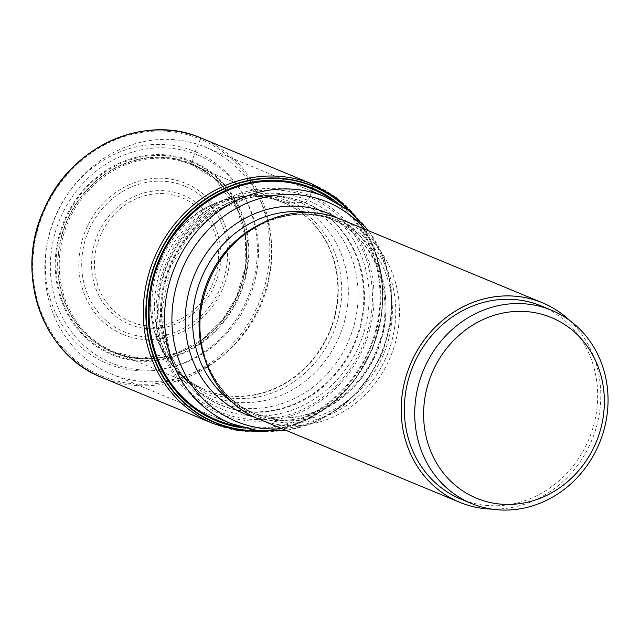 <?xml version="1.0" encoding="UTF-8"?>
<svg xmlns="http://www.w3.org/2000/svg" width="640" height="640" viewBox="0 0 640 640"><rect width="100%" height="100%" fill="white"/><g stroke="black" fill="none" stroke-linecap="round" stroke-linejoin="round"><path stroke-width="0.48" stroke-dasharray="3.2 2.4" d="M191.8 164.672A101.408 92.352 112.5 0 0 179.512 160.656A101.408 92.352 112.5 0 0 67.664 223.024A101.408 92.352 112.5 0 0 102.656 346.208A101.408 92.352 112.5 0 0 114.184 352.056A101.408 92.352 -67.5 0 0 238.312 293.704A101.408 92.352 -67.5 0 0 191.8 164.672L282.96 202.432L191.8 164.672L191.264 163.56A102.232 93.104 112.5 0 0 66.128 222.384A102.232 93.104 112.5 0 0 113.016 352.464A102.232 93.104 -67.5 0 0 238.152 293.64A102.232 93.104 -67.5 0 0 191.264 163.56L195.216 151.688A114.712 104.464 -67.5 0 1 247.832 297.648A114.712 104.464 -67.5 0 1 107.416 363.648A114.712 104.464 112.5 0 1 54.8 217.688A114.712 104.464 112.5 0 1 195.216 151.688L200.36 139.192A128.224 116.776 112.5 0 0 43.408 212.976A128.224 116.776 112.5 0 0 102.224 376.128A128.224 116.776 -67.5 0 0 259.176 302.344A128.224 116.776 -67.5 0 0 200.36 139.192M114.184 352.056L205.344 389.816C192.424 384.424 181.392 376.216 172.256 365.192A101.496 92.432 112.5 0 0 205.624 390.024A101.496 92.432 -67.5 0 0 329.856 331.624A101.496 92.432 -67.5 0 0 283.304 202.48L282.96 202.432A101.408 92.352 112.5 0 0 158.824 260.784A101.408 92.352 112.5 0 0 205.344 389.816A101.408 92.352 -67.5 0 0 329.472 331.464A101.408 92.352 -67.5 0 0 282.96 202.432C270.008 197.112 256.408 195.112 242.152 196.448A101.496 92.432 112.5 0 0 159.072 260.88A101.496 92.432 112.5 0 0 172.256 365.192L175.32 368.816A102.688 93.52 112.5 0 0 207.536 392.104A102.688 93.52 -67.5 0 0 333.232 333.024A102.688 93.52 -67.5 0 0 286.128 202.36L283.304 202.48A101.496 92.432 112.5 0 0 242.152 196.448L246.88 196.056A102.688 93.52 112.5 0 0 160.432 261.448A102.688 93.52 112.5 0 0 175.32 368.816L180.792 374.856A104.848 95.488 112.5 0 0 211.304 396.008A104.848 95.488 -67.5 0 0 339.648 335.68A104.848 95.488 -67.5 0 0 291.552 202.264L286.128 202.36A102.688 93.52 112.5 0 0 246.88 196.056L255.024 195.648A104.848 95.488 112.5 0 0 163.208 262.592A104.848 95.488 112.5 0 0 180.792 374.856L188.656 382.856A107.84 98.208 112.5 0 0 217.152 401.664A107.84 98.208 -67.5 0 0 349.152 339.616A107.84 98.208 -67.5 0 0 299.688 202.4L291.552 202.264A104.848 95.488 112.5 0 0 255.024 195.648L266.24 195.552A107.84 98.208 112.5 0 0 167.688 264.448A107.84 98.208 112.5 0 0 188.656 382.856L193.312 387.288A109.496 99.712 112.5 0 0 220.712 404.928A109.496 99.712 -67.5 0 0 354.736 341.928A109.496 99.712 -67.5 0 0 304.512 202.608L299.688 202.4A107.84 98.208 112.5 0 0 266.24 195.552L272.664 195.712A109.496 99.712 112.5 0 0 170.488 265.608A109.496 99.712 112.5 0 0 193.312 387.288C190.68 384.864 184.44 378.992 177.112 367.416A109.728 99.928 112.5 0 0 221.072 405.336A109.728 99.928 -67.5 0 0 355.384 342.2A109.728 99.928 -67.5 0 0 305.056 202.584L304.512 202.608A109.496 99.712 112.5 0 0 272.664 195.712C269.096 195.568 260.528 195.304 247.152 198.312A109.728 99.928 112.5 0 0 177.112 367.416L170.296 354.176L161.768 311.92L170.12 267.76L188.792 235.824L218.936 209.792L247.152 198.312A109.728 99.928 112.5 0 1 305.056 202.584L307.992 200.376A112.896 102.808 -67.5 0 1 359.776 344.016A112.896 102.808 -67.5 0 1 221.592 408.976A112.896 102.808 112.5 0 1 169.808 265.328A112.896 102.808 112.5 0 1 307.992 200.376L309.472 197.296A116.304 105.912 112.5 0 0 167.112 264.216A116.304 105.912 112.5 0 0 220.464 412.192A116.304 105.912 -67.5 0 0 362.816 345.28A116.304 105.912 -67.5 0 0 309.472 197.296L310.176 195.8A117.952 107.416 -67.5 0 1 364.28 345.88A117.952 107.416 -67.5 0 1 219.896 413.752A117.952 107.416 112.5 0 1 165.8 263.664A117.952 107.416 112.5 0 1 310.176 195.8L311.696 191.2L205.288 147.128A122.784 111.816 112.5 0 0 54.992 217.776A122.784 111.816 112.5 0 0 111.312 374L217.728 418.08M348.792 210.472A127.8 116.384 -67.5 0 1 371.88 349.032A127.8 116.384 -67.5 0 1 257.576 430.68M350.344 211.688A128.12 116.672 -67.5 0 1 372.056 349.104A128.12 116.672 -67.5 0 1 259.544 430.92M111.312 374A122.784 111.816 112.5 0 0 261.608 303.352A122.784 111.816 112.5 0 0 205.288 147.128M197.488 154.936A112.584 102.528 112.5 0 0 59.688 219.712A112.584 102.528 112.5 0 0 111.328 362.96A112.584 102.528 112.5 0 0 249.128 298.184A112.584 102.528 112.5 0 0 197.488 154.936M260.576 223.984A104.584 95.248 -67.5 0 1 335.752 220.864A104.584 95.248 -67.5 0 1 383.728 353.936A104.584 95.248 -67.5 0 1 255.704 414.112L249.264 411.448A104.584 95.248 -67.5 0 1 230.784 400.984M204.752 358.752A104.584 95.248 -67.5 0 0 255.704 414.112C209.552 396.664 186.28 333.84 208.544 282.264C228.72 229.184 290.312 200.312 335.752 220.864L329.312 218.192A104.584 95.248 -67.5 0 1 377.288 351.272A104.584 95.248 -67.5 0 1 249.264 411.448C294.424 431.84 355.592 403.512 376.096 350.96C398.96 299.256 375.776 235.736 329.312 218.192A104.584 95.248 -67.5 0 0 308.848 212.52M340.992 219.352A107.992 98.344 -67.5 0 1 390.52 356.752A107.992 98.344 -67.5 0 1 258.336 418.888M569.784 320.568A107.976 98.328 -67.5 0 1 591.848 440.144A107.976 98.328 -67.5 0 1 491.688 509.088M569.856 320.624A107.992 98.344 -67.5 0 1 591.856 440.144A107.992 98.344 -67.5 0 1 491.784 509.104M541.024 305.888A104.584 95.248 -67.5 0 1 589 438.96A104.584 95.248 -67.5 0 1 460.976 499.136M191.256 163.808A102 92.888 112.5 0 0 66.408 222.496A102 92.888 112.5 0 0 113.192 352.28A102 92.888 -67.5 0 0 238.048 293.592A102 92.888 -67.5 0 0 191.256 163.808M332.248 200.04A124.952 113.792 -67.5 0 1 369.696 348.128A124.952 113.792 -67.5 0 1 238.512 426.36M337.512 202.904A125.824 114.584 -67.5 0 1 370.36 348.4A125.824 114.584 -67.5 0 1 244.248 428.056M312.656 184.24A129.584 118.016 -67.5 0 1 372.096 349.12A129.584 118.016 -67.5 0 1 213.48 423.68M201.4 138.152A129.584 118.016 -67.5 0 1 260.84 303.032A129.584 118.016 -67.5 0 1 102.224 377.6M192.048 161.224A104.688 95.344 112.5 0 0 63.896 221.456A104.688 95.344 112.5 0 0 111.92 354.664A104.688 95.344 -67.5 0 0 240.064 294.432A104.688 95.344 -67.5 0 0 192.048 161.224M191.784 162A103.872 94.6 -67.5 0 1 239.432 294.168A103.872 94.6 -67.5 0 1 112.28 353.936A103.872 94.6 112.5 0 1 64.64 221.768A103.872 94.6 112.5 0 1 191.784 162M325.032 196.72A122.784 111.816 -67.5 0 1 381.352 352.952A122.784 111.816 -67.5 0 1 231.056 423.6M364.696 229.168A118.8 108.192 -67.5 0 1 381.664 353.088A118.8 108.192 -67.5 0 1 282.048 428.704M337.112 217.848A108.576 98.872 -67.5 0 1 376.968 351.136A108.576 98.872 -67.5 0 1 254.536 417.208M123.112 334.504A81.776 74.472 112.5 0 0 223.208 287.448A81.776 74.472 112.5 0 0 185.704 183.4A81.776 74.472 112.5 0 0 85.6 230.448A81.776 74.472 112.5 0 0 123.112 334.504M184.848 186.152A78.904 71.856 112.5 0 0 88.264 231.552A78.904 71.856 112.5 0 0 124.456 331.944A78.904 71.856 112.5 0 0 221.032 286.552A78.904 71.856 112.5 0 0 184.848 186.152M183.016 195.072A69.968 63.72 -67.5 0 1 215.104 284.096A69.968 63.72 -67.5 0 1 129.464 324.352A69.968 63.72 -67.5 0 1 97.376 235.328A69.968 63.72 -67.5 0 1 183.016 195.072M130.808 321.792A67.088 61.096 -67.5 0 1 100.04 236.432A67.088 61.096 -67.5 0 1 182.16 197.824A67.088 61.096 -67.5 0 1 212.928 283.192A67.088 61.096 -67.5 0 1 130.808 321.792M338.44 220.592A105.864 96.408 -67.5 0 1 386.992 355.288A105.864 96.408 -67.5 0 1 257.416 416.2A105.864 96.408 -67.5 0 1 208.856 281.504A105.864 96.408 -67.5 0 1 338.44 220.592M179.512 160.656L191.704 164.64L214.8 178.976L237.352 209.36L245.528 238.128L245.136 267.848L236.576 296.736L222.576 319.792L203.632 338.48L177.312 352.92L140.616 358.208L114.096 352.008L102.656 346.208M266.208 431.448L299.264 423.296L329.472 405.872L354.504 380.536L372.432 349.256L381.872 314.464L382.088 278.848L373.048 245.16L355.432 216.032M286.432 430.52L316.536 421.928L343.8 405.32L366.296 381.92L382.472 353.416L391.192 321.824L391.824 289.368L384.296 258.352L369.08 230.984"/><path stroke-width="0.96" d="M200.36 139.192A1.36 0.56 112.5 0 1 201.4 138.152L312.656 184.24A4.08 1.688 112.5 0 1 313.296 186.088L313.264 186.424A127.8 116.384 112.5 0 0 156.84 259.96A127.8 116.384 112.5 0 0 215.456 422.56A127.8 116.384 -67.5 0 0 257.576 430.68M217.728 418.08L231.056 423.6A122.784 111.816 -67.5 0 1 174.736 267.368A122.784 111.816 -67.5 0 1 325.032 196.72L311.696 191.2L313.264 186.424A127.8 116.384 -67.5 0 1 348.792 210.472M259.544 430.92A128.12 116.672 -67.5 0 1 215.24 422.816A128.12 116.672 112.5 0 1 156.472 259.808A128.12 116.672 112.5 0 1 313.296 186.088A128.12 116.672 -67.5 0 1 350.344 211.688M102.224 377.6C41.984 354.688 13.856 273 44.136 209.248C70.336 146.64 144.816 112.912 201.4 138.152A129.584 118.016 112.5 0 0 42.784 212.712A129.584 118.016 112.5 0 0 102.224 377.6L213.48 423.68L239.24 430.784L266.208 431.448M340.992 219.352A107.992 98.344 112.5 0 0 208.808 281.48A107.992 98.344 112.5 0 0 258.336 418.888L459.672 502.28A107.992 98.344 -67.5 0 1 410.136 364.88A107.992 98.344 -67.5 0 1 542.32 302.744L340.992 219.352M491.688 509.088A107.976 98.328 -67.5 0 1 459.68 502.272A107.976 98.328 -67.5 0 1 410.152 364.888A107.976 98.328 -67.5 0 1 542.32 302.76A107.976 98.328 -67.5 0 1 569.784 320.568M542.32 302.744A107.992 98.344 -67.5 0 1 569.856 320.624M491.784 509.104A107.992 98.344 -67.5 0 1 459.672 502.28M541.024 305.888A104.584 95.248 112.5 0 0 413.008 366.064A104.584 95.248 112.5 0 0 460.976 499.136L471.36 503.44A104.584 95.248 112.5 0 0 599.384 443.264A104.584 95.248 112.5 0 0 551.408 310.192L541.024 305.888M551.408 310.192A104.584 95.248 112.5 0 0 423.392 370.368A104.584 95.248 112.5 0 0 471.36 503.44M551.4 317.552A97.784 89.048 112.5 0 0 431.712 373.816A97.784 89.048 112.5 0 0 476.56 498.232A97.784 89.048 112.5 0 0 596.256 441.968A97.784 89.048 112.5 0 0 551.4 317.552M201.4 138.152L312.656 184.24A129.584 118.016 112.5 0 0 154.04 258.8A129.584 118.016 112.5 0 0 213.48 423.68M332.248 200.04A124.952 113.792 -67.5 0 0 312.384 189.136A124.952 113.792 112.5 0 0 159.432 261.032A124.952 113.792 112.5 0 0 216.744 420.024A124.952 113.792 -67.5 0 0 238.512 426.36M244.248 428.056A125.824 114.584 -67.5 0 1 216.352 420.8A125.824 114.584 112.5 0 1 158.64 260.704A125.824 114.584 112.5 0 1 312.648 188.304A125.824 114.584 -67.5 0 1 337.512 202.904M282.048 428.704A118.8 108.192 -67.5 0 1 236.248 421.44A118.8 108.192 -67.5 0 1 181.76 270.28A118.8 108.192 -67.5 0 1 327.176 201.928A118.8 108.192 -67.5 0 1 364.696 229.168M254.536 417.208A108.576 98.872 -67.5 0 1 244.072 413.608A108.576 98.872 -67.5 0 1 194.272 275.464A108.576 98.872 -67.5 0 1 327.168 212.992A108.576 98.872 -67.5 0 1 337.112 217.848M230.784 400.984A104.584 95.248 -67.5 0 1 201.296 278.368A104.584 95.248 -67.5 0 1 308.848 212.52M204.752 358.752A104.584 95.248 -67.5 0 1 260.576 223.984M355.432 216.032L335.904 197.432L312.656 184.24M231.056 423.6L258.16 430.752L286.432 430.52M369.08 230.984L349.256 210.832L325.032 196.72"/></g></svg>
